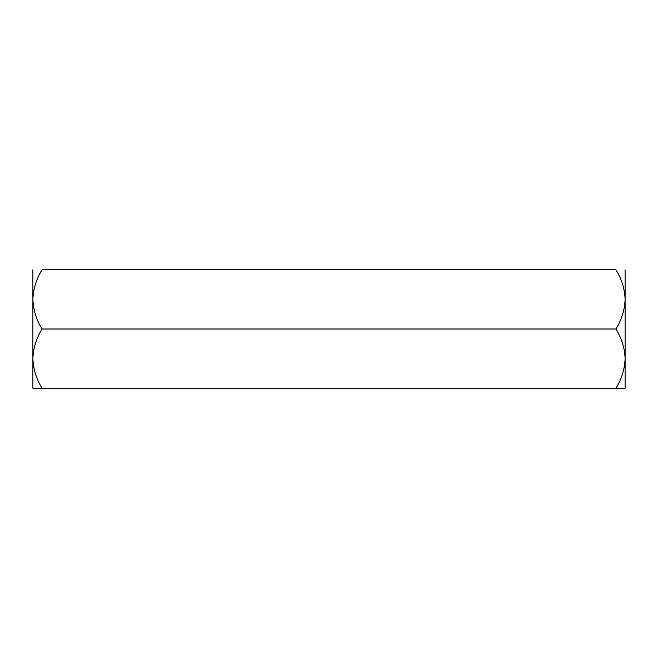 <?xml version="1.0" encoding="UTF-8"?>
<svg xmlns="http://www.w3.org/2000/svg" width="658" height="658" viewBox="0 0 658 658"><rect width="100%" height="100%" fill="white"/><g stroke="black" fill="none" stroke-linecap="round" stroke-linejoin="round"><path stroke-width="0.99" d="M625.1 388.22L615.937 388.22C621.662 379 624.722 369.13 625.1 358.61L625.1 388.22L42.063 388.22C36.338 379 33.278 369.13 32.9 358.61L32.9 358.618C33.254 348.214 36.305 338.344 42.063 329C36.338 319.78 33.278 309.91 32.9 299.39C33.254 288.994 36.305 279.124 42.063 269.78L615.937 269.78C621.695 279.124 624.746 288.994 625.1 299.39L625.1 358.61C624.746 348.214 621.695 338.344 615.937 329L42.063 329M615.937 329C621.662 319.78 624.722 309.91 625.1 299.39L625.1 269.78M42.063 388.22L32.9 388.22L42.063 388.22M32.9 269.78L32.9 388.22"/></g></svg>
